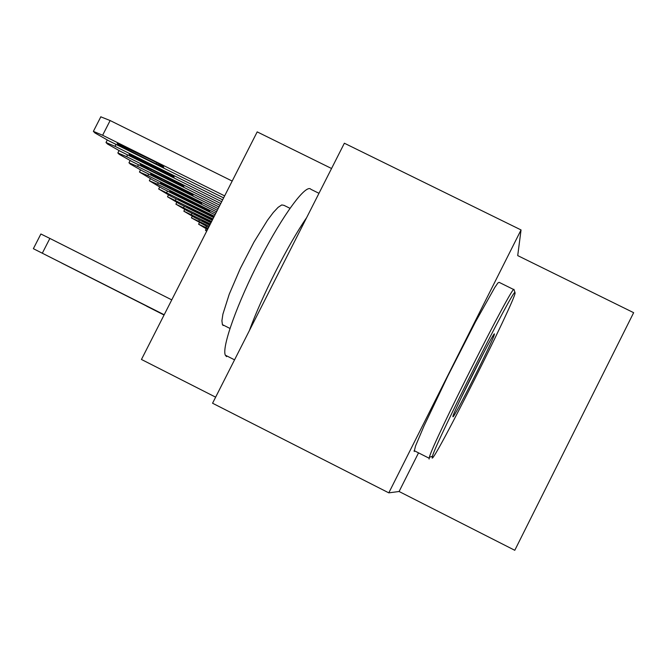 <?xml version="1.0" encoding="UTF-8"?>
<svg xmlns="http://www.w3.org/2000/svg" width="667" height="667" viewBox="0 0 667 667"><rect width="100%" height="100%" fill="white"/><g stroke="black" fill="none" stroke-linecap="round" stroke-linejoin="round"><path stroke-width="1" d="M331.549 168.501L257.195 131.883L141.454 359.463L215.641 397.165M521.044 229.94L344.364 143.222L212.565 403.227L388.803 492.855L399.099 491.504L514.782 550.292L633.65 312.681L517.717 255.603L521.044 229.94L388.803 492.855M399.099 491.504L418.534 452.86M432.158 458.054C434.192 461.714 514.916 301.05 515.091 293.03L515.007 292.58C514.716 285.993 435.993 442.013 432.433 456.295L432.158 458.054M452.943 416.708L452.926 416.658C451.292 415.875 495.798 327.397 494.405 334.2L494.339 334.542C493.28 340.412 453.118 420.143 452.943 416.708M414.199 451.517L415.508 446.056L424.012 425.988L447.832 375.988L475.479 321.894L494.847 287.36L497.949 282.916L499.133 282.341L513.79 289.586M429.106 459.054L429.356 457.27C432.825 442.696 513.64 282.566 513.982 289.52L514.082 289.837M223.195 325.529L222.411 324.629L221.911 320.719L222.911 314.14L229.24 294.197L240.303 268.484L253.96 242.088L267.442 220.31L273.27 212.531L278.114 207.337L281.749 204.936L284.025 205.361L289.97 208.304M461.097 397.899L484.15 351.868M249.408 330.549C261.439 297.057 288.069 244.539 306.637 217.642M226.563 356.645L225.321 355.178C221.577 347.265 237.352 302.96 260.23 258.771C283.058 214.499 306.195 183.367 310.88 189.303L318.976 193.305M164.082 314.974L146.498 306.103L164.057 315.016M164.107 314.924L61.606 263.023L164.165 314.816M206.928 230.715L205.461 230.24L206.645 231.282M207.529 229.54L198.608 224.195L208.062 228.489M208.621 227.397L191.412 217.851L209.188 226.271M209.772 225.129L195.164 217.834L183.85 211.189L210.372 223.945M210.263 224.162L202.151 220.494L209.88 224.912M210.989 222.736L187.569 211.055L175.896 204.169L211.622 221.494M211.506 221.719L194.681 213.732L211.105 222.52M212.273 220.218L179.565 203.919L167.517 196.782L212.931 218.909M212.815 219.151L186.81 206.603L212.389 219.985M213.623 217.567L171.127 196.381L158.679 188.986L214.324 216.183M214.132 216.558L178.506 199.074L187.677 204.327L213.765 217.284M128.181 296.74L158.554 312.073L128.181 296.732M215.049 214.757L162.214 188.436L149.333 180.74L157.57 184.284L215.791 213.29M179.206 196.573L209.797 211.339L200.408 205.961L176.388 193.997L169.726 191.129L179.206 196.573L179.681 195.631M117.709 291.421L148.916 307.179L117.717 291.421M216.558 211.781L152.785 180.023L139.445 172.019L147.866 175.629L217.35 210.23M170.235 188.361L201.667 203.527L191.963 197.941L167.25 185.634L160.439 182.716L170.235 188.361L170.735 187.369M106.62 285.793L138.694 301.993L106.628 285.784M218.167 208.621L142.796 171.111L130.232 164.04L128.964 162.773L137.577 166.45L219.009 206.97M160.73 179.665L193.046 195.239L183.016 189.436L157.57 176.772L150.592 173.795L160.73 179.665L161.264 178.614M94.847 279.815L127.847 296.482L94.847 279.807M219.868 205.269L132.199 161.647L119.193 154.31L117.842 152.951L126.655 156.695L220.769 203.518M150.642 170.435L183.892 186.443L173.503 180.407L147.282 167.359L140.137 164.324L150.642 170.435L151.209 169.318M164.165 314.799L33.367 248.691L164.19 314.757M82.316 273.453L116.3 290.612L82.324 273.445M221.686 201.701L120.927 151.592L107.437 143.964L106.003 142.505L115.024 146.323L222.645 199.825M139.912 160.614L174.162 177.08C173.637 176.28 170.052 174.187 163.382 170.794L129.023 154.252C129.515 155.052 133.142 157.17 139.912 160.614L140.52 159.421M171.761 299.875L49.867 238.427L42.313 253.202M68.968 266.675L103.985 284.359L68.976 266.667M33.367 248.691L40.887 233.992L49.867 238.427M232.183 181.065L110.138 120.544L100.817 116.833M223.628 197.891L108.921 140.879L94.922 132.933L93.38 131.357L102.618 135.251L224.646 195.89M128.481 150.158L156.12 163.89L163.782 167.1C163.265 166.266 159.538 164.082 152.593 160.539L117.167 143.505C117.65 144.339 121.419 146.557 128.481 150.158L129.131 148.883M205.87 227.389L206.42 226.296M198.816 221.102L199.408 219.952M191.412 214.491L192.029 213.282M183.617 207.529L184.267 206.261M203.718 217.842L203.31 218.634M175.404 200.2L176.088 198.858M196.131 210.83L195.706 211.672M166.733 192.463L167.45 191.045M188.127 203.443L187.677 204.327M211.281 215.016L210.847 215.875M157.57 184.284L158.329 182.783M203.468 207.529L203.01 208.429M147.866 175.629L148.683 174.037M195.206 199.6L194.722 200.559M137.577 166.45L138.444 164.757M186.452 191.204L185.935 192.213M126.655 156.695L127.572 154.894M177.155 182.283L176.613 183.358M115.024 146.323L116.008 144.397M167.275 172.795L166.692 173.937M102.618 135.251L110.138 120.544M156.737 162.681L156.12 163.89M414.099 450.625L429.098 458.204M229.957 328.431L222.411 324.629M225.321 355.178L234.559 359.846M493.722 334.742L494.339 334.542M515.007 292.58L513.982 289.52M432.433 456.295L429.356 457.27M205.461 230.24L206.17 228.839M198.608 224.195L199.35 222.736M191.412 217.851L192.188 216.325M183.85 211.189L184.667 209.58M175.896 204.169L176.755 202.485M167.517 196.782L168.417 195.014M158.679 188.986L159.63 187.119M149.333 180.74L150.333 178.781M139.445 172.019L140.504 169.943M128.964 162.773L130.082 160.58M117.842 152.951L119.026 150.634M106.003 142.505L107.262 140.037M93.38 131.357L100.867 116.725"/></g></svg>
